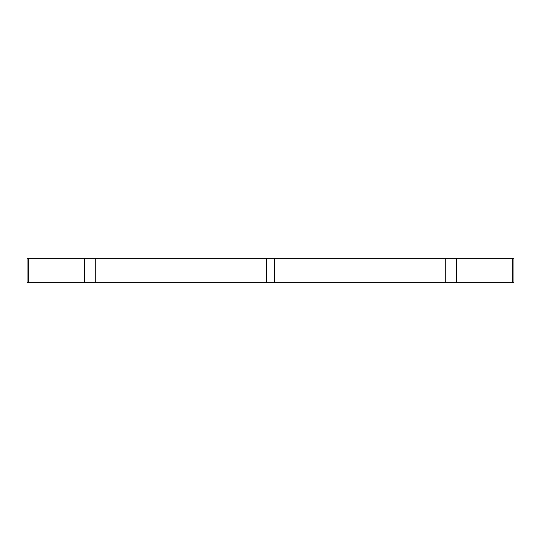 <?xml version="1.0" encoding="UTF-8"?>
<svg xmlns="http://www.w3.org/2000/svg" width="541" height="541" viewBox="0 0 541 541"><rect width="100%" height="100%" fill="white"/><g stroke="black" fill="none" stroke-linecap="round" stroke-linejoin="round"><path stroke-width="0.81" d="M28.761 258.327L28.761 282.673L27.05 282.673L27.05 258.327L512.239 258.327L512.239 282.673L513.95 282.673L513.95 258.327L512.239 258.327M28.761 282.673L512.239 282.673M84.552 258.327L84.552 282.673M95.216 258.327L95.216 282.673M266.645 258.327L266.645 282.673M456.448 258.327L456.448 282.673M274.355 258.327L274.355 282.673M445.784 258.327L445.784 282.673"/></g></svg>
